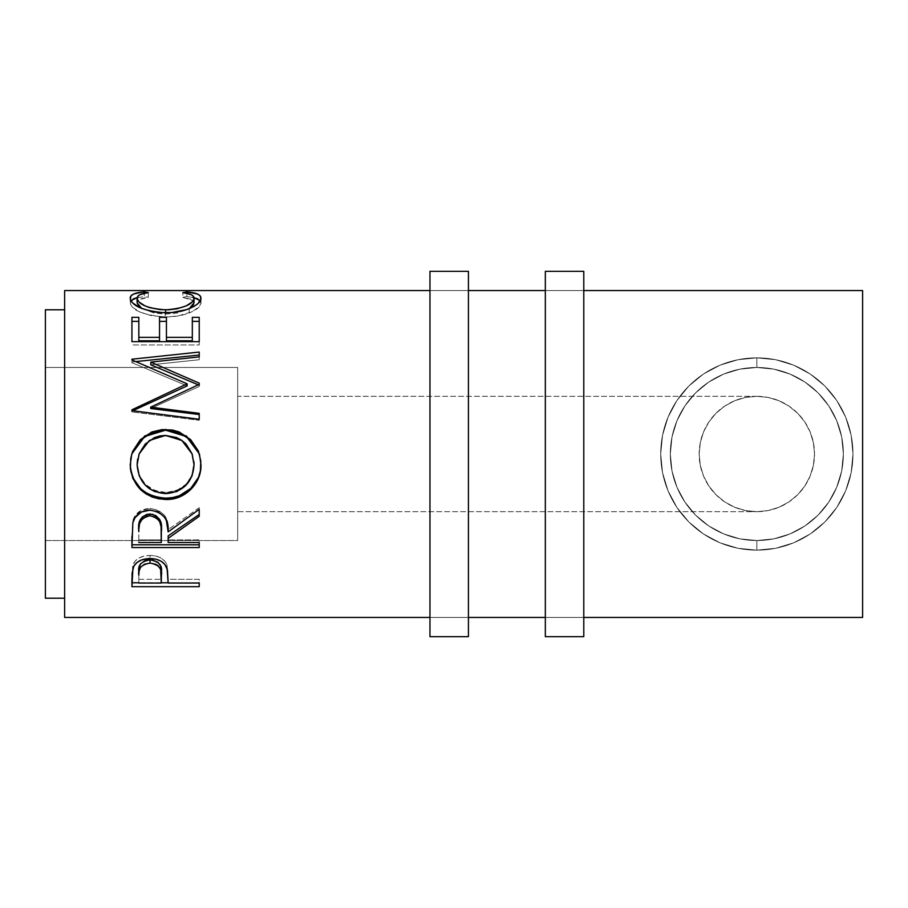 <?xml version="1.0" encoding="UTF-8"?>
<svg xmlns="http://www.w3.org/2000/svg" width="908" height="908" viewBox="0 0 908 908"><rect width="100%" height="100%" fill="white"/><g stroke="black" fill="none" stroke-linecap="round" stroke-linejoin="round"><path stroke-width="0.68" stroke-dasharray="4.54 3.41" d="M468.426 290.56L468.426 617.44L429.961 617.44L429.961 290.56L468.426 290.56L429.961 290.56L429.961 617.44L468.426 617.44L468.426 290.56L468.426 293.704L468.426 290.56L429.961 290.56L429.961 454L429.961 271.333L429.961 636.667L429.961 290.56L468.426 290.56M468.426 271.333L468.426 636.667L468.426 271.333M468.426 617.44L468.426 485.882L468.426 617.44L429.961 617.44L468.426 617.44M583.787 290.56L583.787 617.44L545.333 617.44L545.333 290.56L583.787 290.56L545.333 290.56L545.333 617.44L583.787 617.44L583.787 290.56L583.787 293.704L583.787 290.56L545.333 290.56L545.333 454L545.333 271.333L545.333 636.667L545.333 290.56L583.787 290.56M583.787 271.333L583.787 636.667L583.787 271.333M583.787 617.44L583.787 485.882L583.787 617.44L545.333 617.44L583.787 617.44M756.841 396.319A57.681 57.681 0 0 0 699.16 454A57.681 57.681 0 0 0 756.841 511.681L745.593 510.58L734.765 507.288L724.8 501.965L716.06 494.792L708.887 486.052L703.552 476.076L700.272 465.259L699.16 454L700.272 442.741L703.552 431.924L708.887 421.948L716.06 413.208L724.8 406.035L734.765 400.712L745.593 397.42L756.841 396.319L745.593 397.42L734.765 400.712L724.8 406.035L716.06 413.208L708.887 421.948L703.552 431.924L700.272 442.741L699.16 454L700.272 465.259L703.552 476.076L708.887 486.052L716.06 494.792L724.8 501.965L734.765 507.288L745.593 510.58L756.841 511.681L237.68 511.681L237.68 396.319L756.841 396.319L768.1 397.42L778.916 400.712L788.893 406.035L797.633 413.208L804.806 421.948L810.14 431.924L813.42 442.741L814.533 454L813.42 465.259L810.14 476.076L804.806 486.052L797.633 494.792L788.893 501.965L778.916 507.288L768.1 510.58L756.841 511.681L745.593 510.58L734.765 507.288L724.8 501.965L716.06 494.792L708.887 486.052L703.552 476.076L700.272 465.259L699.16 454L700.272 442.741L703.552 431.924L708.887 421.948L716.06 413.208L724.8 406.035L734.765 400.712L745.593 397.42L756.841 396.319L237.68 396.319L237.68 540.532L45.4 540.532L45.4 367.468L237.68 367.468L237.68 540.532L237.68 367.468L45.4 367.468L45.4 540.532L45.4 309.787L45.4 598.213L45.4 369.136L45.4 540.532L237.68 540.532L237.68 396.319L237.68 511.681L756.841 511.681L768.1 510.58L778.916 507.288L788.893 501.965L797.633 494.792L804.806 486.052L810.14 476.076L813.42 465.259L814.533 454L813.42 442.741L810.14 431.924L804.806 421.948L797.633 413.208L788.893 406.035L778.916 400.712L768.1 397.42L756.841 396.319L768.1 397.42L778.916 400.712L788.893 406.035L797.633 413.208L804.806 421.948L810.14 431.924L813.42 442.741L814.533 454L813.42 465.259L810.14 476.076L804.806 486.052L797.633 494.792L788.893 501.965L778.916 507.288L768.1 510.58L756.841 511.681A57.681 57.681 0 0 0 814.533 454A57.681 57.681 0 0 0 756.841 396.319M756.841 540.532A86.532 86.532 0 0 0 843.373 454A86.532 86.532 0 0 0 756.841 367.468A86.532 86.532 0 0 1 843.373 454A86.532 86.532 0 0 1 756.841 540.532A86.532 86.532 0 0 0 843.373 454A86.532 86.532 0 0 0 756.841 367.468L756.841 357.854A96.146 96.146 0 0 1 852.987 454A96.146 96.146 0 0 1 756.841 550.146L756.841 540.532A86.532 86.532 0 0 0 843.373 454A86.532 86.532 0 0 0 756.841 367.468A86.532 86.532 0 0 1 843.373 454A86.532 86.532 0 0 1 756.841 540.532A86.532 86.532 0 0 0 843.373 454A86.532 86.532 0 0 0 756.841 367.468L756.841 357.854A96.146 96.146 0 0 1 852.987 454A96.146 96.146 0 0 1 756.841 550.146L756.841 540.532A86.532 86.532 0 0 0 843.373 454A86.532 86.532 0 0 0 756.841 367.468A86.532 86.532 0 0 1 843.373 454A86.532 86.532 0 0 1 756.841 540.532A86.532 86.532 0 0 0 843.373 454A86.532 86.532 0 0 0 756.841 367.468L756.841 357.854A96.146 96.146 0 0 1 852.987 454A96.146 96.146 0 0 1 756.841 550.146L756.841 540.532A86.532 86.532 0 0 0 843.373 454A86.532 86.532 0 0 0 756.841 367.468A86.532 86.532 0 0 1 843.373 454A86.532 86.532 0 0 1 756.841 540.532A86.532 86.532 0 0 0 843.373 454A86.532 86.532 0 0 0 756.841 367.468L756.841 357.854A96.146 96.146 0 0 1 852.987 454A96.146 96.146 0 0 1 756.841 550.146L756.841 540.532A86.532 86.532 0 0 0 843.373 454A86.532 86.532 0 0 0 756.841 367.468A86.532 86.532 0 0 1 843.373 454A86.532 86.532 0 0 1 756.841 540.532A86.532 86.532 0 0 0 843.373 454A86.532 86.532 0 0 0 756.841 367.468L756.841 357.854A96.146 96.146 0 0 1 852.987 454A96.146 96.146 0 0 1 756.841 550.146L756.841 540.532A86.532 86.532 0 0 0 843.373 454A86.532 86.532 0 0 0 756.841 367.468L774.002 369.193L790.346 374.221L805.112 382.189L817.995 392.778L828.629 405.683L836.609 420.449L841.648 436.827L843.373 453.943L841.648 471.173L836.597 487.562L828.573 502.396L817.915 515.301L805.021 525.868L790.266 533.813L773.945 538.819L756.841 540.532L739.645 538.796L723.347 533.779L708.569 525.811L695.687 515.211L685.097 502.362L677.084 487.539L672.056 471.241L670.32 454.102L672.034 436.873L677.05 420.54L685.075 405.672L695.721 392.755L708.535 382.211L723.335 374.221L739.532 369.227L756.841 367.468A86.532 86.532 0 0 0 670.32 454A86.532 86.532 0 0 0 756.841 540.532L773.945 538.819L790.266 533.813L805.021 525.868L817.915 515.301L828.573 502.396L836.597 487.562L841.648 471.173L843.373 453.943L841.648 436.827L836.609 420.449L828.629 405.683L817.995 392.778L805.112 382.189L790.346 374.221L774.002 369.193L756.841 367.468L739.532 369.227L723.335 374.221L708.535 382.211L695.721 392.755L685.075 405.672L677.05 420.54L672.034 436.873L670.32 454.102L672.056 471.241L677.084 487.539L685.097 502.362L695.687 515.211L708.569 525.811L723.347 533.779L739.645 538.796L756.841 540.532L773.73 538.864L789.96 533.938L804.919 525.948L818.029 515.188L828.788 502.067L836.79 487.108L841.705 470.877L843.373 454L841.705 437.123L836.79 420.892L828.788 405.933L818.029 392.812L804.919 382.052L789.96 374.062L773.73 369.136L756.841 367.468L739.963 369.136L723.733 374.062L708.773 382.052L695.664 392.812L684.904 405.933L676.903 420.892L671.977 437.123L670.32 454L671.977 470.877L676.903 487.108L684.904 502.067L695.664 515.188L708.773 525.948L723.733 533.938L739.963 538.864L756.841 540.532L756.841 550.146L738.09 548.296L720.055 542.825L703.428 533.938L688.866 521.986L676.903 507.413L668.027 490.797L662.556 472.762L660.706 454L662.556 435.238L668.027 417.203L676.903 400.587L688.866 386.014L703.428 374.062L720.055 365.175L738.09 359.704L756.841 357.854L775.602 359.704L793.637 365.175L810.254 374.062L824.827 386.014L836.779 400.587L845.666 417.203L851.136 435.238L852.987 454L851.136 472.762L845.666 490.797L836.779 507.413L824.827 521.986L810.254 533.938L793.637 542.825L775.602 548.296L756.841 550.146A96.146 96.146 0 0 1 660.706 454A96.146 96.146 0 0 1 756.841 357.854L756.841 367.468A86.532 86.532 0 0 0 670.32 454A86.532 86.532 0 0 0 756.841 540.532A86.532 86.532 0 0 1 670.32 454A86.532 86.532 0 0 1 756.841 367.468A86.532 86.532 0 0 0 670.32 454A86.532 86.532 0 0 0 756.841 540.532L773.73 538.864L789.96 533.938L804.919 525.948L818.029 515.188L828.788 502.067L836.79 487.108L841.705 470.877L843.373 454L841.705 437.123L836.79 420.892L828.788 405.933L818.029 392.812L804.919 382.052L789.96 374.062L773.73 369.136L756.841 367.468L739.963 369.136L723.733 374.062L708.773 382.052L695.664 392.812L684.904 405.933L676.903 420.892L671.977 437.123L670.32 454L671.977 470.877L676.903 487.108L684.904 502.067L695.664 515.188L708.773 525.948L723.733 533.938L739.963 538.864L756.841 540.532L756.841 550.146L738.09 548.296L720.055 542.825L703.428 533.938L688.866 521.986L676.903 507.413L668.027 490.797L662.556 472.762L660.706 454L662.556 435.238L668.027 417.203L676.903 400.587L688.866 386.014L703.428 374.062L720.055 365.175L738.09 359.704L756.841 357.854L775.602 359.704L793.637 365.175L810.254 374.062L824.827 386.014L836.779 400.587L845.666 417.203L851.136 435.238L852.987 454L851.136 472.762L845.666 490.797L836.779 507.413L824.827 521.986L810.254 533.938L793.637 542.825L775.602 548.296L756.841 550.146A96.146 96.146 0 0 1 660.706 454A96.146 96.146 0 0 1 756.841 357.854L756.841 367.468A86.532 86.532 0 0 0 670.32 454A86.532 86.532 0 0 0 756.841 540.532A86.532 86.532 0 0 1 670.32 454A86.532 86.532 0 0 1 756.841 367.468A86.532 86.532 0 0 0 670.32 454A86.532 86.532 0 0 0 756.841 540.532L773.73 538.864L789.96 533.938L804.919 525.948L818.029 515.188L828.788 502.067L836.79 487.108L841.705 470.877L843.373 454L841.705 437.123L836.79 420.892L828.788 405.933L818.029 392.812L804.919 382.052L789.96 374.062L773.73 369.136L756.841 367.468L739.963 369.136L723.733 374.062L708.773 382.052L695.664 392.812L684.904 405.933L676.903 420.892L671.977 437.123L670.32 454L671.977 470.877L676.903 487.108L684.904 502.067L695.664 515.188L708.773 525.948L723.733 533.938L739.963 538.864L756.841 540.532L756.841 550.146L738.09 548.296L720.055 542.825L703.428 533.938L688.866 521.986L676.903 507.413L668.027 490.797L662.556 472.762L660.706 454L662.556 435.238L668.027 417.203L676.903 400.587L688.866 386.014L703.428 374.062L720.055 365.175L738.09 359.704L756.841 357.854L775.602 359.704L793.637 365.175L810.254 374.062L824.827 386.014L836.779 400.587L845.666 417.203L851.136 435.238L852.987 454L851.136 472.762L845.666 490.797L836.779 507.413L824.827 521.986L810.254 533.938L793.637 542.825L775.602 548.296L756.841 550.146A96.146 96.146 0 0 1 660.706 454A96.146 96.146 0 0 1 756.841 357.854L756.841 367.468A86.532 86.532 0 0 0 670.32 454A86.532 86.532 0 0 0 756.841 540.532A86.532 86.532 0 0 1 670.32 454A86.532 86.532 0 0 1 756.841 367.468A86.532 86.532 0 0 0 670.32 454A86.532 86.532 0 0 0 756.841 540.532L773.73 538.864L789.96 533.938L804.919 525.948L818.029 515.188L828.788 502.067L836.79 487.108L841.705 470.877L843.373 454L841.705 437.123L836.79 420.892L828.788 405.933L818.029 392.812L804.919 382.052L789.96 374.062L773.73 369.136L756.841 367.468L739.963 369.136L723.733 374.062L708.773 382.052L695.664 392.812L684.904 405.933L676.903 420.892L671.977 437.123L670.32 454L671.977 470.877L676.903 487.108L684.904 502.067L695.664 515.188L708.773 525.948L723.733 533.938L739.963 538.864L756.841 540.532L756.841 550.146L738.09 548.296L720.055 542.825L703.428 533.938L688.866 521.986L676.903 507.413L668.027 490.797L662.556 472.762L660.706 454L662.556 435.238L668.027 417.203L676.903 400.587L688.866 386.014L703.428 374.062L720.055 365.175L738.09 359.704L756.841 357.854L775.602 359.704L793.637 365.175L810.254 374.062L824.827 386.014L836.779 400.587L845.666 417.203L851.136 435.238L852.987 454L851.136 472.762L845.666 490.797L836.779 507.413L824.827 521.986L810.254 533.938L793.637 542.825L775.602 548.296L756.841 550.146A96.146 96.146 0 0 1 660.706 454A96.146 96.146 0 0 1 756.841 357.854L756.841 367.468A86.532 86.532 0 0 0 670.32 454A86.532 86.532 0 0 0 756.841 540.532A86.532 86.532 0 0 1 670.32 454A86.532 86.532 0 0 1 756.841 367.468A86.532 86.532 0 0 0 670.32 454A86.532 86.532 0 0 0 756.841 540.532L756.841 550.146A96.146 96.146 0 0 1 660.706 454A96.146 96.146 0 0 1 756.841 357.854L756.841 367.468A86.532 86.532 0 0 0 670.32 454A86.532 86.532 0 0 0 756.841 540.532L773.73 538.864L789.96 533.938L804.919 525.948L818.029 515.188L828.788 502.067L836.79 487.108L841.705 470.877L843.373 454L841.705 437.123L836.79 420.892L828.788 405.933L818.029 392.812L804.919 382.052L789.96 374.062L773.73 369.136L756.841 367.468L739.963 369.136L723.733 374.062L708.773 382.052L695.664 392.812L684.904 405.933L676.903 420.892L671.977 437.123L670.32 454L671.977 470.877L676.903 487.108L684.904 502.067L695.664 515.188L708.773 525.948L723.733 533.938L739.963 538.864L756.841 540.532L773.73 538.864L789.96 533.938L804.919 525.948L818.029 515.188L828.788 502.067L836.79 487.108L841.705 470.877L843.373 454L841.705 437.123L836.79 420.892L828.788 405.933L818.029 392.812L804.919 382.052L789.96 374.062L773.73 369.136L756.841 367.468L739.963 369.136L723.733 374.062L708.773 382.052L695.664 392.812L684.904 405.933L676.903 420.892L671.977 437.123L670.32 454L671.977 470.877L676.903 487.108L684.904 502.067L695.664 515.188L708.773 525.948L723.733 533.938L739.963 538.864L756.841 540.532A86.532 86.532 0 0 1 670.32 454A86.532 86.532 0 0 1 756.841 367.468A86.532 86.532 0 0 0 670.32 454A86.532 86.532 0 0 0 756.841 540.532M64.627 598.213L64.627 309.787L64.627 598.213M64.627 617.44L64.627 290.56L64.627 617.44M862.6 290.56L862.6 617.44L862.6 290.56M64.627 309.787L64.627 425.863L64.627 309.787M148.322 292.614L148.322 297.37C140.808 298.233 137.063 300.06 137.108 302.863L137.766 300.957L139.866 299.39L148.322 297.37L148.322 292.614M141.784 308.538L165.642 314.1L165.642 312.795L165.642 314.1L189.284 308.663L176.947 313.101L165.642 314.1L154.428 313.112L141.648 308.459M194.051 302.739L193.211 300.707L182.837 297.37L182.837 292.614L182.837 297.37L186.832 296.632L186.832 293.307L186.832 296.632L193.994 297.665L186.832 296.632L182.837 297.37L191.202 299.356L193.37 300.877L194.051 302.739M200.293 300.696L200.952 302.727L200.952 298.142L200.952 302.727C201.179 306.132 197.263 309.537 189.182 312.976L189.182 308.697L189.182 312.976C182.258 315.621 174.268 316.949 165.188 316.96L165.188 312.806L165.188 316.96C143.396 315.167 131.739 310.434 130.196 302.75L130.196 298.164L130.196 302.75L130.888 300.661M137.176 297.642L144.281 296.632L144.281 293.284L144.281 296.632L148.322 297.37L144.281 296.632L137.176 297.642M131.024 300.491L130.343 303.805L132.545 307.313L140.014 312.057L151.466 315.689L165.188 316.96L177.979 315.961L191.985 311.796L199.306 306.666L200.918 303.306L200.123 300.48M131.932 317.346L131.932 341.646M138.833 337.345L138.833 317.346M159.536 340.772L159.536 317.346L159.536 340.772M166.436 321.364L166.436 340.772L166.436 321.364M192.326 317.346L192.326 337.345M199.227 341.646L199.227 344.949L199.227 341.646L199.227 344.949L131.932 344.949L199.227 344.949L199.227 321.364M199.227 384.39L199.227 386.445L150.694 408.532L199.227 386.445L199.227 383.165M198.273 384.833L199.227 385.242L198.273 384.833M199.227 356.878L199.227 359.727L150.796 364.834L199.227 359.727L199.227 352.066M131.932 359.205L131.932 361.986L135.939 361.566L131.932 361.986L131.932 359.205M131.932 359.92L131.932 362.678L131.932 359.92M187.15 385.889L131.932 362.678L187.15 385.889M131.932 409.803L131.932 411.108L132.716 410.734L131.932 411.108L131.932 409.803M131.932 410.632L131.932 411.914L131.932 410.632M199.227 419.258L199.227 420.279L131.932 411.914L199.227 420.279L199.227 413.344M199.465 454.079L200.952 464.612L199.442 454M132.647 451.48L130.775 458.041L130.196 465.146L131.762 453.989M199.431 453.943L198.398 451.117M137.63 459.039L141.762 448.802L145.201 444.409L154.439 438.087L159.876 436.487L168.389 436.09L176.685 438.065L181.691 440.721L186.026 444.307L192.019 453.682L193.949 461.877M137.108 464.533C138.674 481.626 148.254 490.956 165.846 492.488L165.846 493.657L165.846 492.488C183.257 490.865 192.655 481.546 194.051 464.533L192.065 475.213L186.004 484.259L176.856 490.445L165.846 492.488L154.735 490.468L145.405 484.384L139.264 475.259L137.108 464.68M192.144 453.989L181.838 440.811L165.54 435.431L149.366 440.845L139.106 454M131.932 536.197L132.84 520.659C135.258 512.952 140.956 508.9 149.922 508.491L149.922 510.148L149.922 508.491C162.963 510.432 169.036 517.458 168.162 529.591L168.162 531.884L168.162 529.591L199.227 507.708L199.227 509.331M199.227 516.3L199.227 507.708L168.162 529.591L166.38 518.616L164.473 515.222L158.185 510.16L149.922 508.491L141.364 510.319L135.031 515.801L132.84 520.659L131.932 547.547M199.227 547.547L199.227 539.919L168.162 539.919L168.162 535.879L168.162 539.919L199.227 539.919L199.227 542.53M140.445 519.297L142.102 517.129M138.833 539.919L138.833 529.387L138.833 539.919L161.261 539.919L138.833 539.919L138.833 542.53L138.833 539.919M161.352 529.636L161.261 539.919L161.352 529.636M152.884 514.325L155.631 515.415M161.261 542.53L161.261 539.919L161.261 542.53M131.932 578.544L132.943 564.731C135.519 558.795 141.205 555.696 149.979 555.446L149.979 558.511L149.979 555.446C159.002 555.719 164.689 558.942 167.061 565.105L168.162 580.053L167.061 565.105L164.893 561.246L161.045 558.023L155.824 556.025L149.979 555.446L144.258 556.014L139.117 557.932L135.213 560.996L132.647 565.673L131.932 586.682M199.227 586.682L199.227 579.27L168.162 579.27L168.162 583.061L168.162 576.342L168.162 579.27L199.227 579.27L199.227 583.061M199.227 582.777L168.162 582.777L199.227 582.777M161.272 582.777L138.833 582.777L161.272 582.777M138.833 579.27L138.833 571.586L138.833 579.27L161.261 579.27L138.833 579.27L138.833 583.061L138.833 579.27M161.408 571.927L161.261 579.27L161.408 571.927M160.637 566.002L161.125 567.999M161.261 583.061L161.261 579.27L161.261 583.061M237.68 367.468L237.68 437.123L237.68 367.468M756.841 357.854L775.602 359.704L793.637 365.175L810.254 374.062L824.827 386.014L836.779 400.587L845.666 417.203L851.136 435.238L852.987 454L851.136 472.762L845.666 490.797L836.779 507.413L824.827 521.986L810.254 533.938L793.637 542.825L775.602 548.296L756.841 550.146L738.09 548.296L720.055 542.825L703.428 533.938L688.866 521.986L676.903 507.413L668.027 490.797L662.556 472.762L660.706 454L662.556 435.238L668.027 417.203L676.903 400.587L688.866 386.014L703.428 374.062L720.055 365.175L738.09 359.704L756.841 357.854"/><path stroke-width="1.36" d="M429.961 636.667L468.426 636.667L468.426 271.333L429.961 271.333L429.961 636.667L429.961 271.333L468.426 271.333L468.426 636.667L429.961 636.667M545.333 636.667L583.787 636.667L583.787 271.333L545.333 271.333L545.333 636.667L545.333 271.333L583.787 271.333L583.787 636.667L545.333 636.667M45.4 598.213L64.627 598.213L45.4 598.213L45.4 309.787L45.4 598.213M64.627 309.787L45.4 309.787L64.627 309.787M64.627 617.44L429.961 617.44L64.627 617.44L64.627 290.56L429.961 290.56L64.627 290.56L64.627 617.44M468.426 617.44L545.333 617.44L468.426 617.44M583.787 617.44L862.6 617.44L862.6 290.56L583.787 290.56L862.6 290.56L862.6 617.44L583.787 617.44M545.333 290.56L468.426 290.56L545.333 290.56M142.601 292.036L148.322 292.614L139.866 294.703L137.766 296.314L137.222 299.175L139.117 302.069L145.098 305.928L149.411 307.574L159.922 309.605L168.536 309.798L176.947 308.834L186.276 305.86L192.212 301.955L193.949 299.05L193.37 296.235L191.202 294.669L182.837 292.614L186.832 291.865L197.445 293.999L200.123 295.826L200.918 298.743L198.216 303.397L194.46 306.178L186.617 309.628L171.669 312.556L158.196 312.488L151.466 311.501L140.014 307.755L132.545 302.875L130.343 299.265L131.024 295.838L133.646 294.01L142.601 292.036M199.227 341.646L131.932 341.646L131.932 317.346L138.833 317.346L138.833 337.345L159.536 337.345L159.536 317.346L166.436 317.346L166.436 337.345L192.326 337.345L192.326 317.346L199.227 317.346L199.227 341.646L199.227 317.346L192.326 317.346L192.326 337.345L166.436 337.345L166.436 340.772L192.326 340.772L192.326 337.345L192.326 340.772L166.436 340.772L166.436 317.346L159.536 317.346L159.536 337.345L138.833 337.345L138.833 340.772L159.536 340.772L159.536 337.345L159.536 340.772L138.833 340.772L138.833 317.346L131.932 317.346L131.932 341.646L199.227 341.646L199.227 317.346L199.227 321.364L192.326 321.364L192.326 317.346M199.227 383.165L150.796 362.133L199.227 383.165L199.227 384.39L150.694 407.147L199.227 413.344L199.227 419.258L131.932 410.632L131.932 409.803L187.15 383.823L131.932 359.92L131.932 359.205L199.227 352.066L199.227 356.878L150.796 362.133L150.796 364.834L199.227 385.242L199.227 383.165L199.227 384.39L150.694 407.147L150.694 408.532L150.694 407.147L199.227 413.344L199.227 419.258L199.227 413.344M130.366 468.607L130.786 458.154L132.659 451.378L140.309 439.744L151.829 431.981L162.021 429.586L172.486 430.051L179.171 431.958L190.646 439.631L198.387 451.015L200.804 461.116L200.35 471.49L198.466 478.119L190.816 489.412L179.432 496.982L169.342 499.343L158.968 498.889L152.306 497.039L146.131 493.963L140.695 489.787L132.909 478.595L130.366 468.607M199.227 547.547L131.932 547.547L132.84 522.679L135.031 517.662L141.364 512.021L149.922 510.148L158.185 511.862L164.473 517.072L166.38 520.568L168.162 531.884L199.227 509.331L199.227 516.3L168.162 538.365L168.162 542.53L199.227 542.53L199.227 547.547L199.227 542.53L168.162 542.53L168.162 538.365L199.227 516.3L199.227 509.331L168.162 531.884C169.036 519.387 162.963 512.146 149.922 510.148C140.933 510.568 135.247 514.745 132.84 522.679L131.932 547.547L199.227 547.547L199.227 542.53M199.227 586.682L131.932 586.682L132.091 573.323L133.851 566.115L136.983 562.54L141.569 559.918L149.979 558.511L155.824 559.124L161.045 561.178L164.893 564.492L167.458 570.008L168.162 583.061L199.227 583.061L199.227 586.682L199.227 583.061L168.162 583.061L167.061 568.476C164.643 562.097 158.945 558.772 149.979 558.511C141.205 558.783 135.53 561.973 132.943 568.09L131.932 586.682L199.227 586.682L199.227 583.061M137.108 302.863L137.108 298.278C137.097 295.395 140.831 293.511 148.322 292.614L144.281 291.865C134.827 292.626 130.139 294.725 130.196 298.164C131.705 306.064 143.373 310.945 165.188 312.806C174.257 312.795 182.258 311.433 189.182 308.697C197.274 305.156 201.19 301.626 200.952 298.142C200.963 294.725 196.253 292.637 186.832 291.865L182.837 292.614C190.215 293.511 193.96 295.361 194.051 298.153C193.052 304.521 183.586 308.425 165.642 309.855C147.868 308.47 138.357 304.611 137.108 298.278L137.108 302.863L141.784 308.538L139.117 306.541L137.108 302.863M165.642 312.795L165.642 309.855L165.642 312.795M189.284 308.663L194.051 302.739L194.051 298.153L193.62 304.521L189.284 308.663M186.832 293.307L186.832 291.865L186.832 293.307M193.994 297.665L200.293 300.696M130.888 300.661L137.176 297.642M144.281 293.284L144.281 291.865L144.281 293.284M200.759 301.547L197.445 298.709L192.939 297.449M138.13 297.438L133.646 298.709L130.389 301.558M131.932 341.646L131.932 321.364L138.833 321.364L131.932 321.364L131.932 317.346M138.833 317.346L138.833 337.345M159.536 321.364L166.436 321.364L159.536 321.364M192.326 337.345L192.326 321.364L199.227 321.364M199.227 385.242L150.796 364.834L150.796 362.133L199.227 356.878L199.227 352.066L199.227 356.878M199.227 352.066L131.932 359.205L131.932 359.92L131.932 359.205M135.939 361.566L199.227 355.062L135.939 361.566M131.932 359.92L187.15 383.823L187.15 385.889L187.15 383.823L131.932 409.803L131.932 410.632L199.227 419.258M131.932 411.108L187.15 385.889L131.932 411.108L131.932 409.803M150.694 408.532L199.227 414.536L150.694 408.532M131.762 453.989L144.622 436.544L165.551 430.165L165.551 429.439L144.622 436.01L131.762 453.989L130.196 465.146C132.375 486.45 144.258 497.89 165.869 499.491L165.869 498.151L172.781 497.561L179.432 495.711L190.816 488.368L198.466 477.404L200.35 470.98L200.952 464.294C201.769 482.591 184.755 498.844 165.869 498.151L165.869 499.491C184.721 500.24 201.792 483.408 200.952 464.612L199.442 453.977L186.481 436.056L165.551 429.439L165.551 430.165L186.458 436.566L199.465 454.079M165.869 498.151C144.258 496.585 132.364 485.474 130.196 464.817L130.865 471.49L132.909 477.869L140.695 488.731L146.131 492.794L152.306 495.768L158.968 497.561L165.869 498.151M198.398 451.117L190.623 440.028L179.148 432.594L172.475 430.755L165.551 430.165L158.559 430.755L151.829 432.628L140.297 440.187L132.647 451.48M193.937 461.763L194.051 464.851C192.678 482.352 183.28 491.954 165.846 493.657C148.265 492.079 138.686 482.477 137.108 464.851L139.106 454L137.108 464.533L137.63 459.039M139.106 453.989L149.377 440.437L165.54 435.431L159.876 435.954L154.439 437.599L145.201 444.114L139.208 453.728L137.108 464.851L139.264 475.906L145.405 485.303L149.071 488.459L154.735 491.58L165.846 493.657L176.856 491.546L186.004 485.178L192.065 475.86L194.051 464.533L192.144 453.989L194.051 464.851L192.019 453.671L186.026 444.012L181.691 440.312L176.685 437.577L165.54 435.431L181.838 440.425L192.144 454M199.227 509.331L199.227 516.3M199.227 514.473L168.162 535.879L168.162 538.365L168.162 535.879L199.227 514.473M131.932 547.547L131.932 544.789L199.227 544.789L131.932 544.789L131.932 536.197M142.102 517.129L146.994 514.325L152.953 514.348M155.62 515.415L159.592 519.365L161.068 524.449L161.352 529.636C162.577 521.079 158.764 515.857 149.911 513.962C141.273 515.823 137.585 520.965 138.833 529.387L139.503 521.76L140.57 519.092M149.911 513.962L149.911 515.778C158.775 517.787 162.589 523.167 161.352 531.929L161.261 542.53L138.833 542.53L161.261 542.53L161.068 526.595L159.592 521.34L155.631 517.276L149.911 515.778L149.911 513.962M161.352 529.636L161.352 531.929M138.833 529.387L138.833 531.668C137.562 523.031 141.251 517.742 149.911 515.778L146.994 516.153L142.102 519.047L139.503 523.814L138.833 529.387M168.162 582.777L161.272 582.777L168.162 582.777M131.932 586.682L131.932 582.777L138.833 582.777L131.932 582.777L131.932 578.544M148.56 559.952L152.953 560.157L157.969 562.336L160.637 566.002L161.408 571.904C162.589 565.4 158.787 561.382 150.002 559.873L150.002 563.085C158.798 564.674 162.6 568.817 161.408 575.502L161.261 583.061L138.833 583.061L161.261 583.061L160.637 569.395L157.969 565.627L155.665 564.243L150.002 563.085L150.002 559.873C141.387 561.314 137.664 565.219 138.833 571.586L139.094 567.75L140.536 563.913L144.497 560.985L148.56 559.952M138.833 571.586L138.833 575.15C137.653 568.624 141.376 564.606 150.002 563.085L144.497 564.22L140.536 567.239L139.094 571.189L138.833 575.15L138.833 571.586M161.408 575.479L161.408 571.904"/></g></svg>
